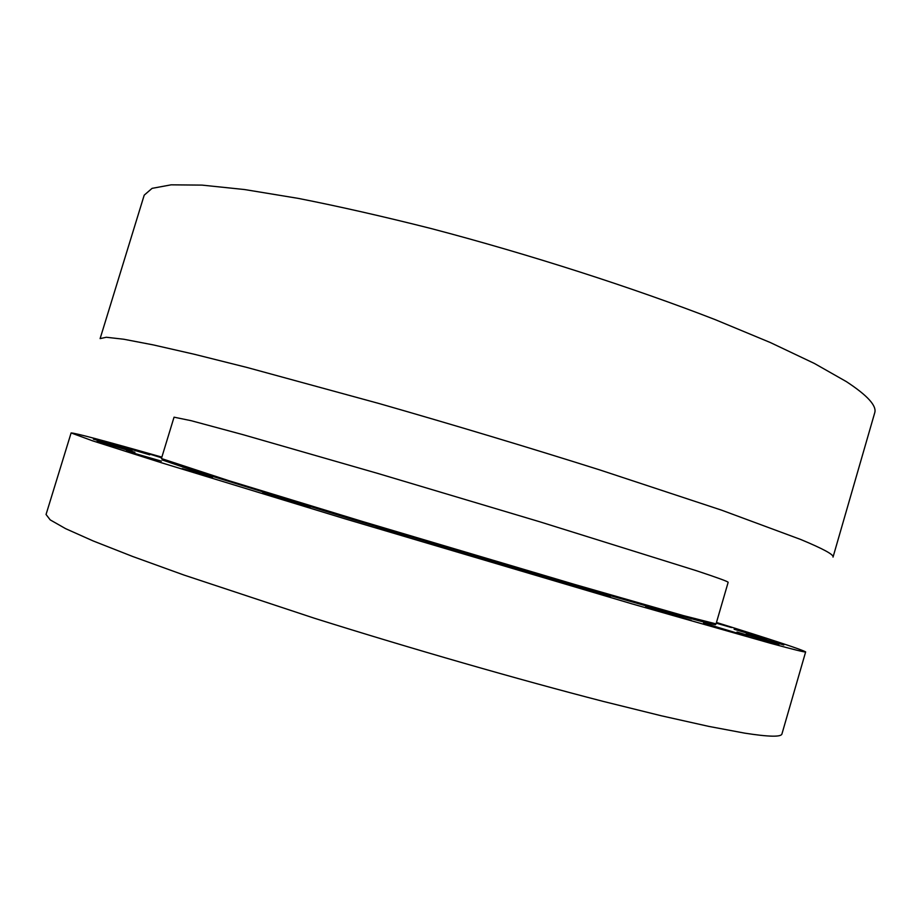 <?xml version="1.0" encoding="UTF-8"?>
<svg xmlns="http://www.w3.org/2000/svg" width="921" height="921" viewBox="0 0 921 921"><rect width="100%" height="100%" fill="white"/><g stroke="black" fill="none" stroke-linecap="round" stroke-linejoin="round"><path stroke-width="1.38" d="M376.298 527.192L408.141 537.001L376.298 527.192M716.469 622.458C772.615 639.945 802.341 649.766 805.645 651.907C805.806 652.575 794.121 649.708 770.589 643.307L631.956 603.842L344.466 518.661L161.313 462.71L92.595 440.825L71.113 432.939C75.05 432.951 105.305 441.009 161.866 457.127M286.132 499.907L310.089 507.356L286.362 500.656L262.335 493.184L286.132 499.907M212.486 477.274L182.231 468.605L212.486 477.274M161.382 461.145L126.35 451.025L161.382 461.145M134.927 452.292L97.131 441.286L134.927 452.292M132.06 450.461L93.378 439.121L132.06 450.461M149.72 454.824L111.648 443.588L149.72 454.824M161.659 457.806L147.625 453.466L161.762 457.472M716.365 622.826L731.516 627.558L716.262 623.172M734.141 629.273L766.617 638.875L734.141 629.273M746.298 633.821L783.829 644.976L746.298 633.821M736.961 632.025L778.855 644.539L736.961 632.025M703.552 623.022L748.359 636.48L703.552 623.022M645.736 606.628L691.28 620.386L645.736 606.628M566.703 583.684L610.232 596.912L566.703 583.684M473.509 556.215L512.26 568.061L473.509 556.215M446.282 548.421L425.698 542.285L446.282 548.421M805.645 651.907L781.964 733.876C781.376 737.168 768.908 736.915 744.559 733.116L708.894 726.416L661.451 715.813L603.336 701.434C517.993 679.387 412.032 648.914 314.533 618.279L183.912 575.026L132.693 556.491L93.09 540.915L65.644 528.677L50.206 519.881L46.05 514.482L71.113 432.939M161.428 458.543L229.018 480.739L362.909 521.608L574.819 584.49L683.405 615.608L716.054 623.885L728.143 582.36C728.534 581.738 717.989 577.87 696.506 570.744L539.464 521.689L377.391 473.313L242.994 434.666L191.142 420.69L174.046 417.178L161.428 458.543M427.874 542.941L444.095 547.776L427.851 543.022M435.449 545.059L436.681 545.428L435.449 545.059M441.896 547.028L443.139 547.396L441.896 547.028M435.288 545.278L436.542 545.658L435.288 545.278M441.838 547.201L443.093 547.569L441.827 547.224M430.188 543.528L428.944 543.16L430.176 543.54M430.026 543.678L428.772 543.298L430.015 543.701M100.113 338.606L106.318 337.259L123.771 339.239L153.105 344.868L194.389 354.286L246.966 367.456L379.061 403.525C454.088 425.03 527.595 447.134 599.571 469.848L721.477 510.119L800.671 539.464C823.282 548.858 834.069 554.741 833.033 557.101L874.685 412.919C877.034 405.977 867.617 395.558 846.399 381.639L814.383 363.45L770.37 342.554L715.283 319.668C633.602 287.882 529.598 254.415 431.592 228.661C383.516 216.516 339.089 206.419 298.323 198.395L244.641 189.553L202.01 185.109L171.145 184.833L152.069 188.356L144.206 195.16L100.113 338.606M435.978 545.313L430.637 543.712L435.978 545.313M435.023 545.036L432.352 544.311L435.023 545.036M441.09 546.832L436.255 545.474L441.101 546.844M438.292 546.049L436.347 545.508L438.304 546.038M714.27 623.92C719.6 626.13 709.124 623.632 682.852 616.402L568.441 583.649L347.516 517.993L188.218 468.835L162.257 459.936L162.902 459.556M715.444 623.897C716.768 624.829 705.923 622.112 682.887 615.758L522.575 569.489L358.787 520.687L225.484 479.945L175.957 464.161L161.923 458.888M715.272 624.058C717.862 625.647 707.04 623.091 682.806 616.379L570.122 584.133L351.834 519.294L191.188 469.779L163.132 460.201L161.992 459.119M183.175 467.189L183.36 466.59M195.851 471.276L196.035 470.677M681.736 616.091L681.908 615.481M694.227 619.511L694.399 618.912"/></g></svg>
